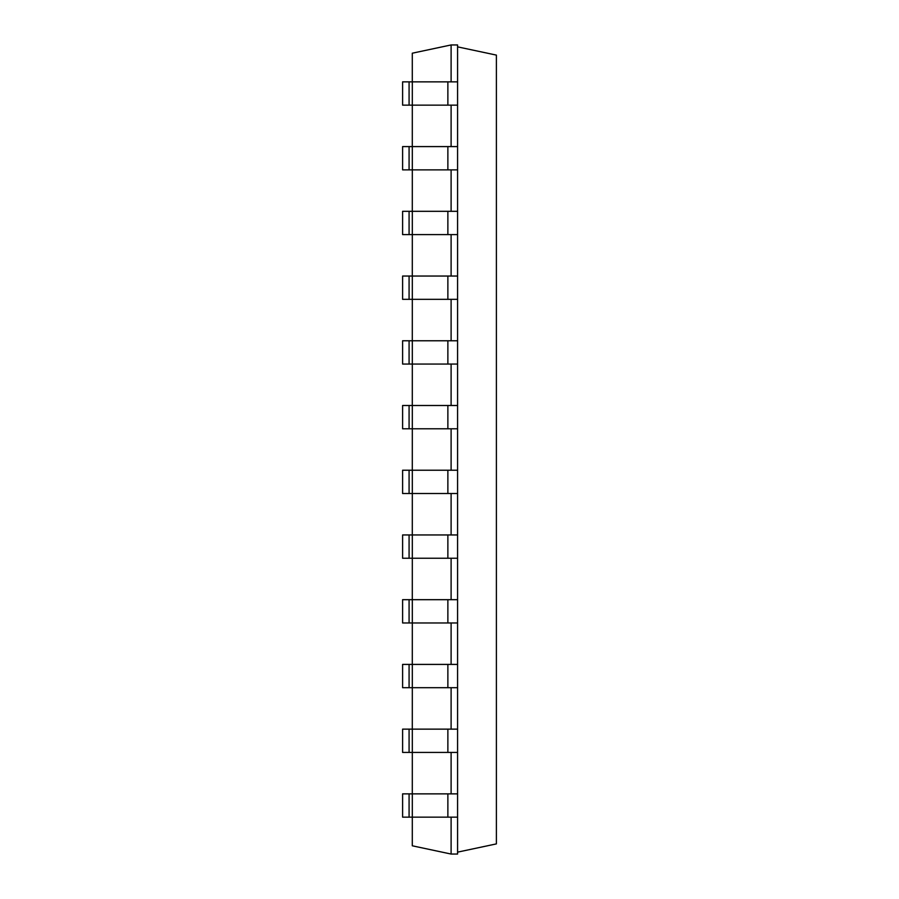 <?xml version="1.0" encoding="UTF-8"?>
<svg xmlns="http://www.w3.org/2000/svg" width="899" height="899" viewBox="0 0 899 899"><rect width="100%" height="100%" fill="white"/><g stroke="black" fill="none" stroke-linecap="round" stroke-linejoin="round"><path stroke-width="1.35" d="M451.107 81.854L451.107 44.95L412.293 53.198L412.293 81.854L402.606 81.854L402.606 105.138L409.079 105.138L409.079 81.854M451.107 44.95L457.58 44.95L457.58 81.854L412.315 81.854L412.293 146.582L402.606 146.582L402.606 169.866L409.079 169.866L409.079 146.582M409.079 105.138L457.58 105.138L457.58 169.866L412.315 169.866L412.293 211.31L402.606 211.31L402.606 234.594L409.079 234.594L409.079 211.31M457.58 169.866L457.58 234.594L412.315 234.594L412.293 276.038L402.606 276.038L402.606 299.322L409.079 299.322L409.079 276.038M457.58 234.594L457.58 299.322L412.315 299.322L412.293 340.766L402.606 340.766L402.606 364.05L409.079 364.05L409.079 340.766M457.58 299.322L457.58 364.05L412.315 364.05L412.293 405.494L402.606 405.494L402.606 428.778L409.079 428.778L409.079 405.494M457.58 364.05L457.58 428.778L412.315 428.778L412.293 470.222L402.606 470.222L402.606 493.506L409.079 493.506L409.079 470.222M457.58 428.778L457.58 493.506L412.315 493.506L412.293 534.95L402.606 534.95L402.606 558.234L409.079 558.234L409.079 534.95M457.58 493.506L457.58 558.234L412.315 558.234L412.293 599.678L402.606 599.678L402.606 622.962L409.079 622.962L409.079 599.678M457.58 558.234L457.58 622.962L412.315 622.962L412.293 664.406L402.606 664.406L402.606 687.69L409.079 687.69L409.079 664.406M457.58 622.962L457.58 687.69L412.315 687.69L412.293 729.134L402.606 729.134L402.606 752.418L409.079 752.418L409.079 729.134M457.58 687.69L457.58 752.418L412.315 752.418L412.293 793.862L402.606 793.862L402.606 817.146L409.079 817.146L409.079 793.862M457.58 752.418L457.58 793.862L412.315 793.862L412.293 845.802L451.107 854.05L457.58 854.05L457.58 817.146L409.079 817.146M451.107 817.146L451.107 854.05M451.107 752.418L451.107 793.862M451.107 687.69L451.107 729.134M451.107 622.962L451.107 664.406M451.107 558.234L451.107 599.678M451.107 493.506L451.107 534.95M451.107 428.778L451.107 470.222M451.107 364.05L451.107 405.494M451.107 299.322L451.107 340.766M451.107 234.594L451.107 276.038M451.107 169.866L451.107 211.31M451.107 105.138L451.107 146.582M457.58 146.582L412.315 146.582L412.315 169.866L409.079 169.866M457.58 729.134L412.315 729.134L412.315 752.418L409.079 752.418M457.58 211.31L412.315 211.31L412.315 234.594L409.079 234.594M457.58 664.406L412.315 664.406L412.315 687.69L409.079 687.69M457.58 276.038L412.315 276.038L412.315 299.322L409.079 299.322M457.58 599.678L412.315 599.678L412.315 622.962L409.079 622.962M457.58 340.766L412.315 340.766L412.315 364.05L409.079 364.05M457.58 534.95L412.315 534.95L412.315 558.234L409.079 558.234M457.58 405.494L412.315 405.494L412.315 428.778L409.079 428.778M457.58 470.222L412.315 470.222L412.315 493.506L409.079 493.506M457.58 852.14L496.394 843.891L496.394 55.109L457.58 46.86M457.58 105.138L457.58 81.854M457.58 793.862L457.58 817.146M447.871 105.138L447.871 81.854M447.871 793.862L447.871 817.146M447.871 146.582L447.871 169.866M447.871 729.134L447.871 752.418M447.871 211.31L447.871 234.594M447.871 664.406L447.871 687.69M447.871 276.038L447.871 299.322M447.871 599.678L447.871 622.962M447.871 340.766L447.871 364.05M447.871 534.95L447.871 558.234M447.871 405.494L447.871 428.778M447.871 470.222L447.871 493.506"/></g></svg>
